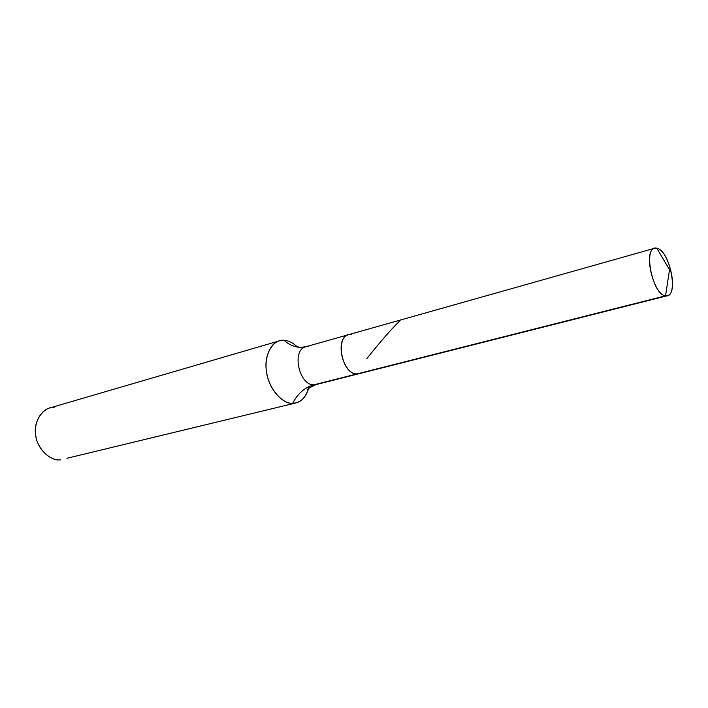 <?xml version="1.0" encoding="UTF-8"?>
<svg xmlns="http://www.w3.org/2000/svg" width="708" height="708" viewBox="0 0 708 708"><rect width="100%" height="100%" fill="white"/><g stroke="black" fill="none" stroke-linecap="round" stroke-linejoin="round"><path stroke-width="1.06" d="M351.212 334.397C334.61 332.353 340.566 374.337 356.921 373.939L665.547 295.811L669.529 269.704L656.785 248.225C670.264 250.251 679.273 298.643 665.547 295.811L667.299 295.74C679.105 293.316 668.954 250.021 656.785 248.225C642.563 244.003 651.803 294.732 665.547 295.811L669.529 269.704L656.785 248.225L654.599 248.269C642.731 250.756 653.519 295.032 665.547 295.811L356.921 373.939C342.584 374.426 334.141 338.061 348.584 334.672C334.141 338.061 342.584 374.426 356.921 373.939L313.786 384.86L356.921 373.939C340.566 374.337 334.61 332.353 351.212 334.397L348.584 334.672L654.599 248.269M300.493 347.389L300.281 347.38C294.201 346.938 288.811 344.592 284.103 340.327C288.368 340.495 292.776 342.672 297.316 346.858C292.776 342.672 288.368 340.495 284.103 340.327C273.279 338.619 263.588 354.982 266.447 371.089C267.854 387.152 282.129 404.454 292.669 403.321C297.767 393.533 304.812 387.382 313.786 384.86C299.28 385.479 291.156 350.221 305.794 346.752C291.156 350.221 299.28 385.479 313.786 384.86C304.812 387.382 297.767 393.533 292.669 403.321L295.953 402.932C302.449 401.188 306.821 395.728 309.069 386.541M308.529 388.754C305.219 398.392 299.935 403.25 292.669 403.321C283.094 404.215 269.792 390.046 267.058 374.665C263.562 360.717 269.146 343.23 279.341 340.858L284.103 340.327C288.811 344.592 294.201 346.938 300.281 347.38L308.458 346.46M295.953 402.932L66.924 458.297M279.341 340.858L49.949 407.897C39.559 410.436 33.152 425.428 36.002 436.969C38.011 449.739 50.693 461.05 60.392 459.89C49.702 461.289 36.214 447.403 35.55 433.995C33.444 420.614 43.923 406.33 54.773 407.197M400.091 320.618C392.267 328.025 381.205 340.663 366.903 358.54M629.297 304.989L612.933 309.131M420.145 357.938L406.242 361.452M308.077 389.303L307.945 389.533C306.723 389.427 309.378 387.789 315.927 384.612L667.299 295.74M296.652 346.601L300.281 347.38M305.794 346.752L348.584 334.672"/></g></svg>
